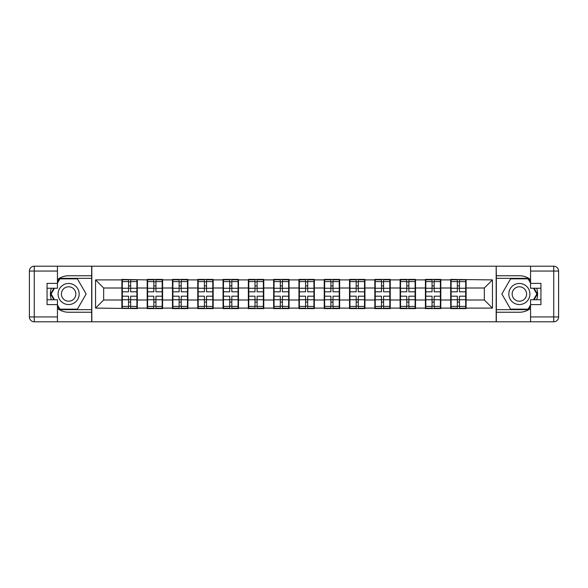 <?xml version="1.0" encoding="UTF-8"?>
<svg xmlns="http://www.w3.org/2000/svg" width="588" height="588" viewBox="0 0 588 588"><rect width="100%" height="100%" fill="white"/><g stroke="black" fill="none" stroke-linecap="round" stroke-linejoin="round"><path stroke-width="0.88" d="M57.448 308.406A18.243 18.243 0 0 0 68.634 312.243L91.662 312.243L91.662 321.805L496.338 321.805L496.338 312.243L519.366 312.243A18.243 18.243 0 0 0 530.552 308.406M466.1 292.787L465.696 292.787M451.106 292.787L450.702 292.787M450.702 295.213L451.106 295.213M465.696 295.213L466.1 295.213M440.809 292.787L440.405 292.787M425.815 292.787L425.411 292.787M425.411 295.213L425.815 295.213M440.405 295.213L440.809 295.213M415.518 292.787L415.113 292.787M400.524 292.787L400.119 292.787M400.119 295.213L400.524 295.213M415.113 295.213L415.518 295.213M390.226 292.787L389.822 292.787M375.225 292.787L374.821 292.787M374.821 295.213L375.225 295.213M389.822 295.213L390.226 295.213M364.935 292.787L364.531 292.787M349.934 292.787L349.529 292.787M349.529 295.213L349.934 295.213M364.531 295.213L364.935 295.213M339.644 292.787L339.232 292.787M324.642 292.787L324.238 292.787M324.238 295.213L324.642 295.213M339.232 295.213L339.644 295.213M314.345 292.787L313.941 292.787M299.351 292.787L298.947 292.787M298.947 295.213L299.351 295.213M313.941 295.213L314.345 295.213M289.053 292.787L288.649 292.787M274.059 292.787L273.655 292.787M273.655 295.213L274.059 295.213M288.649 295.213L289.053 295.213M263.762 292.787L263.358 292.787M248.768 292.787L248.356 292.787M248.356 295.213L248.768 295.213M263.358 295.213L263.762 295.213M238.471 292.787L238.066 292.787M223.469 292.787L223.065 292.787M223.065 295.213L223.469 295.213M238.066 295.213L238.471 295.213M213.179 292.787L212.775 292.787M198.178 292.787L197.774 292.787M197.774 295.213L198.178 295.213M212.775 295.213L213.179 295.213M187.888 292.787L187.476 292.787M172.887 292.787L172.482 292.787M172.482 295.213L172.887 295.213M187.476 295.213L187.888 295.213M162.589 292.787L162.185 292.787M147.595 292.787L147.191 292.787M147.191 295.213L147.595 295.213M162.185 295.213L162.589 295.213M530.552 279.594A18.243 18.243 0 0 0 519.366 275.757L496.338 275.757L496.176 266.195L496.176 321.805M496.176 266.195L91.662 266.195L91.662 275.757L68.634 275.757A18.243 18.243 0 0 0 57.448 279.594M91.824 321.805L91.824 266.195M484.343 299.998L484.343 288.002L466.1 288.002L466.1 299.998L484.343 299.998L492.45 308.105L492.45 279.895L450.702 279.41L450.702 288.002L440.809 288.002L440.809 299.998L450.702 299.998L450.702 288.002M492.45 308.105L466.1 308.105L466.1 308.59L450.702 308.59L450.702 308.105L440.809 308.105L440.809 308.59L425.411 308.59L425.411 308.105L415.518 308.105L415.518 308.59L400.119 308.59L400.119 308.105L390.226 308.105L390.226 308.59L374.821 308.59L374.821 308.105L364.935 308.105L364.935 308.59L349.529 308.59L349.529 308.105L339.644 308.105L339.644 308.59L324.238 308.59L324.238 308.105L314.345 308.105L314.345 308.59L298.947 308.59L298.947 308.105L289.053 308.105L289.053 308.59L273.655 308.59L273.655 308.105L263.762 308.105L263.762 308.59L248.356 308.59L248.356 308.105L238.471 308.105L238.471 308.59L223.065 308.59L223.065 308.105L213.179 308.105L213.179 308.59L197.774 308.59L197.774 308.105L187.881 308.105L187.881 308.59L172.482 308.59L172.482 308.105L162.589 308.105L162.589 308.59L147.191 308.59L147.191 308.105L137.298 308.105L137.298 308.59L95.55 308.105L95.55 279.895L121.9 279.895L121.9 288.002L103.657 288.002L103.657 299.998L121.9 299.998L121.9 288.002M450.702 279.895L440.809 279.895L440.809 279.41L425.411 279.41L425.411 279.895L415.518 279.895L415.518 279.41L400.119 279.41L400.119 279.895L390.226 279.895L390.226 279.41L374.821 279.41L374.821 279.895L364.935 279.895L364.935 279.41L349.529 279.41L349.529 279.895L339.644 279.895L339.644 279.41L324.238 279.41L324.238 279.895L314.345 279.895L314.345 279.41L298.947 279.41L298.947 279.895L289.053 279.895L289.053 279.41L273.655 279.41L273.655 279.895L263.762 279.895L263.762 279.41L248.356 279.41L248.356 279.895L238.471 279.895L238.471 279.41L223.065 279.41L223.065 279.895L213.179 279.895L213.179 279.41L197.774 279.41L197.774 279.895L187.881 279.895L187.881 279.41L172.482 279.41L172.482 279.895L162.589 279.895L162.589 279.41L147.191 279.41L147.191 279.895L121.9 279.41L121.9 279.895M450.702 299.998L450.702 308.105M440.809 299.998L440.809 308.105M440.809 279.895L440.809 288.002M415.518 299.998L425.411 299.998L425.411 288.002L415.518 288.002L415.518 308.105M425.411 299.998L425.411 308.105M425.411 279.895L425.411 288.002M415.518 279.895L415.518 288.002M390.226 299.998L400.119 299.998L400.119 288.002L390.226 288.002L390.226 308.105M400.119 299.998L400.119 308.105M400.119 279.895L400.119 288.002M390.226 279.895L390.226 288.002M364.935 299.998L374.821 299.998L374.821 288.002L364.935 288.002L364.935 308.105M374.821 299.998L374.821 308.105M374.821 279.895L374.821 288.002M364.935 279.895L364.935 288.002M339.644 299.998L349.529 299.998L349.529 288.002L339.644 288.002L339.644 308.105M349.529 299.998L349.529 308.105M349.529 279.895L349.529 288.002M339.644 279.895L339.644 288.002M314.345 299.998L324.238 299.998L324.238 288.002L314.345 288.002L314.345 308.105M324.238 299.998L324.238 308.105M324.238 279.895L324.238 288.002M314.345 279.895L314.345 288.002M289.053 299.998L298.947 299.998L298.947 288.002L289.053 288.002L289.053 308.105M298.947 299.998L298.947 308.105M298.947 279.895L298.947 288.002M289.053 279.895L289.053 288.002M263.762 299.998L273.655 299.998L273.655 288.002L263.762 288.002L263.762 308.105M273.655 299.998L273.655 308.105M273.655 279.895L273.655 288.002M263.762 279.895L263.762 288.002M238.471 299.998L248.356 299.998L248.356 288.002L238.471 288.002L238.471 308.105M248.356 299.998L248.356 308.105M248.356 279.895L248.356 288.002M238.471 279.895L238.471 288.002M213.179 299.998L223.065 299.998L223.065 288.002L213.179 288.002L213.179 308.105M223.065 299.998L223.065 308.105M223.065 279.895L223.065 288.002M213.179 279.895L213.179 288.002M187.881 299.998L197.774 299.998L197.774 288.002L187.881 288.002L187.881 308.105M197.774 299.998L197.774 308.105M197.774 279.895L197.774 288.002M187.881 279.895L187.881 288.002M162.589 299.998L172.482 299.998L172.482 288.002L162.589 288.002L162.589 308.105M172.482 299.998L172.482 308.105M172.482 279.895L172.482 288.002M162.589 279.895L162.589 288.002M137.298 299.998L147.191 299.998L147.191 288.002L137.298 288.002L137.298 308.105M147.191 299.998L147.191 308.105M147.191 279.895L147.191 288.002M137.298 279.895L137.298 288.002M137.298 292.787L136.894 292.787M122.304 292.787L121.9 292.787M121.9 295.213L122.304 295.213M136.894 295.213L137.298 295.213M121.9 299.998L121.9 308.105M103.657 299.998L95.55 308.105M95.55 279.895L103.657 288.002M466.1 299.998L466.1 308.105M466.1 279.895L466.1 288.002M492.45 279.895L484.343 288.002M122.304 288.252L128.544 288.252L128.544 279.815L122.304 279.815L122.304 296.19L128.544 296.19L128.544 299.748L130.654 299.733L130.654 296.19L136.894 296.19L136.894 279.815L130.654 279.815L130.654 281.593L136.894 281.593M128.544 285.908L130.654 285.908M130.654 281.843L128.544 281.843M122.304 291.81L128.544 291.81L128.544 288.252L130.654 288.267L130.654 291.81L136.894 291.81M122.304 281.593L128.544 281.593M128.544 306.157L130.654 306.157M128.544 302.092L130.654 302.092M122.304 308.185L128.544 308.185L128.544 306.407L122.304 306.407L122.304 308.185M122.304 296.19L122.304 299.748L128.544 299.748L128.544 306.407M122.304 299.748L122.304 306.407M136.894 296.19L136.894 308.185L130.654 308.185L130.654 306.407L136.894 306.407M136.894 299.748L130.654 299.748L130.654 306.407M136.894 288.252L130.654 288.252L130.654 281.593M147.595 288.252L153.835 288.252L153.835 279.815L147.595 279.815L147.595 296.19L153.835 296.19L153.835 299.748L155.945 299.733L155.945 296.19L162.185 296.19L162.185 279.815L155.945 279.815L155.945 281.593L162.185 281.593M153.835 285.908L155.945 285.908M155.945 281.843L153.835 281.843M147.595 291.81L153.835 291.81L153.835 288.252L155.945 288.267L155.945 291.81L162.185 291.81M147.595 281.593L153.835 281.593M153.835 306.157L155.945 306.157M153.835 302.092L155.945 302.092M147.595 308.185L153.835 308.185L153.835 306.407L147.595 306.407L147.595 308.185M147.595 296.19L147.595 299.748L153.835 299.748L153.835 306.407M147.595 299.748L147.595 306.407M162.185 296.19L162.185 308.185L155.945 308.185L155.945 306.407L162.185 306.407M162.185 299.748L155.945 299.748L155.945 306.407M162.185 288.252L155.945 288.252L155.945 281.593M172.887 288.252L179.127 288.252L179.127 279.815L172.887 279.815L172.887 296.19L179.127 296.19L179.127 299.748L181.236 299.733L181.236 296.19L187.476 296.19L187.476 279.815L181.236 279.815L181.236 281.593L187.476 281.593M179.127 285.908L181.236 285.908M181.236 281.843L179.127 281.843M172.887 291.81L179.127 291.81L179.127 288.252L181.236 288.267L181.236 291.81L187.476 291.81M172.887 281.593L179.127 281.593M179.127 306.157L181.236 306.157M179.127 302.092L181.236 302.092M172.887 308.185L179.127 308.185L179.127 306.407L172.887 306.407L172.887 308.185M172.887 296.19L172.887 299.748L179.127 299.748L179.127 306.407M172.887 299.748L172.887 306.407M187.476 296.19L187.476 308.185L181.236 308.185L181.236 306.407L187.476 306.407M187.476 299.748L181.236 299.748L181.236 306.407M187.476 288.252L181.236 288.252L181.236 281.593M198.178 288.252L204.418 288.252L204.418 279.815L198.178 279.815L198.178 296.19L204.418 296.19L204.418 299.748L206.528 299.733L206.528 296.19L212.775 296.19L212.775 279.815L206.528 279.815L206.528 281.593L212.775 281.593M204.418 285.908L206.528 285.908M206.528 281.843L204.418 281.843M198.178 291.81L204.418 291.81L204.418 288.252L206.528 288.267L206.528 291.81L212.775 291.81M198.178 281.593L204.418 281.593M204.418 306.157L206.528 306.157M204.418 302.092L206.528 302.092M198.178 308.185L204.418 308.185L204.418 306.407L198.178 306.407L198.178 308.185M198.178 296.19L198.178 299.748L204.418 299.748L204.418 306.407M198.178 299.748L198.178 306.407M212.775 296.19L212.775 308.185L206.528 308.185L206.528 306.407L212.775 306.407M212.775 299.748L206.528 299.748L206.528 306.407M212.775 288.252L206.528 288.252L206.528 281.593M223.469 288.252L229.717 288.252L229.717 279.815L223.469 279.815L223.469 296.19L229.717 296.19L229.717 299.748L231.819 299.733L231.819 296.19L238.066 296.19L238.066 279.815L231.819 279.815L231.819 281.593L238.066 281.593M229.717 285.908L231.819 285.908M231.819 281.843L229.717 281.843M223.469 291.81L229.717 291.81L229.717 288.252L231.819 288.267L231.819 291.81L238.066 291.81M223.469 281.593L229.717 281.593M229.717 306.157L231.819 306.157M229.717 302.092L231.819 302.092M223.469 308.185L229.717 308.185L229.717 306.407L223.469 306.407L223.469 308.185M223.469 296.19L223.469 299.748L229.717 299.748L229.717 306.407M223.469 299.748L223.469 306.407M238.066 296.19L238.066 308.185L231.819 308.185L231.819 306.407L238.066 306.407M238.066 299.748L231.819 299.748L231.819 306.407M238.066 288.252L231.819 288.252L231.819 281.593M248.768 288.252L255.008 288.252L255.008 279.815L248.768 279.815L248.768 296.19L255.008 296.19L255.008 299.748L257.118 299.733L257.118 296.19L263.358 296.19L263.358 279.815L257.118 279.815L257.118 281.593L263.358 281.593M255.008 285.908L257.118 285.908M257.118 281.843L255.008 281.843M248.768 291.81L255.008 291.81L255.008 288.252L257.118 288.267L257.118 291.81L263.358 291.81M248.768 281.593L255.008 281.593M255.008 306.157L257.118 306.157M255.008 302.092L257.118 302.092M248.768 308.185L255.008 308.185L255.008 306.407L248.768 306.407L248.768 308.185M248.768 296.19L248.768 299.748L255.008 299.748L255.008 306.407M248.768 299.748L248.768 306.407M263.358 296.19L263.358 308.185L257.118 308.185L257.118 306.407L263.358 306.407M263.358 299.748L257.118 299.748L257.118 306.407M263.358 288.252L257.118 288.252L257.118 281.593M63.364 303.129A10.54 10.54 0 0 0 77.763 299.27A10.54 10.54 0 0 0 73.904 284.871A10.54 10.54 0 0 0 59.513 288.73A10.54 10.54 0 0 0 63.364 303.129M65.025 300.248A7.218 7.218 0 0 0 74.882 297.609A7.218 7.218 0 0 0 72.243 287.752A7.218 7.218 0 0 0 62.387 290.391A7.218 7.218 0 0 0 65.025 300.248M57.448 283.056L59.88 278.844L77.388 278.844L86.142 294L77.388 309.163L59.88 309.163L57.448 304.944M54.456 299.755L51.134 294L54.456 288.245M514.096 303.129A10.54 10.54 0 0 0 528.487 299.27A10.54 10.54 0 0 0 524.636 284.871A10.54 10.54 0 0 0 510.237 288.73A10.54 10.54 0 0 0 514.096 303.129M515.757 300.248A7.218 7.218 0 0 0 525.613 297.609A7.218 7.218 0 0 0 522.975 287.752A7.218 7.218 0 0 0 513.118 290.391A7.218 7.218 0 0 0 515.757 300.248M530.552 304.944L528.12 309.156L510.612 309.156L501.858 294L510.612 278.844L528.12 278.837L530.552 283.056M533.544 288.245L536.866 294L533.544 299.755M51.325 288.245A18.243 18.243 0 0 0 51.325 299.755M91.662 266.195L57.448 266.195L57.448 288.245L47.069 288.245M91.662 321.805L34.266 321.805A4.866 4.866 0 0 1 29.4 316.939L29.4 271.061A4.866 4.866 0 0 1 34.266 266.195L57.448 266.195M91.662 312.243L91.662 275.757M47.069 299.755L57.448 299.755L57.448 321.805M57.448 283.379L47.069 283.379L47.069 304.621L57.448 304.621M91.662 278.352L59.601 278.352L57.448 282.086M57.448 305.914L59.601 309.648L91.662 309.648M53.89 288.245L50.568 294L53.89 299.755M536.675 299.755A18.243 18.243 0 0 0 536.675 288.245M496.338 321.805L530.552 321.805L530.552 299.755L540.931 299.755M496.338 266.195L553.734 266.195A4.866 4.866 0 0 1 558.6 271.061L558.6 316.939A4.866 4.866 0 0 1 553.734 321.805L530.552 321.805M496.338 275.757L496.338 312.243M540.931 288.245L530.552 288.245L530.552 266.195M530.552 304.621L540.931 304.621L540.931 283.379L530.552 283.379M496.338 309.648L528.399 309.648L530.552 305.914M530.552 282.086L528.399 278.352L496.338 278.352M534.11 299.755L537.432 294L534.11 288.245M274.059 288.252L280.3 288.252L280.3 279.815L274.059 279.815L274.059 296.19L280.3 296.19L280.3 299.748L282.409 299.733L282.409 296.19L288.649 296.19L288.649 279.815L282.409 279.815L282.409 281.593L288.649 281.593M280.3 285.908L282.409 285.908M282.409 281.843L280.3 281.843M274.059 291.81L280.3 291.81L280.3 288.252L282.409 288.267L282.409 291.81L288.649 291.81M274.059 281.593L280.3 281.593M280.3 306.157L282.409 306.157M280.3 302.092L282.409 302.092M274.059 308.185L280.3 308.185L280.3 306.407L274.059 306.407L274.059 308.185M274.059 296.19L274.059 299.748L280.3 299.748L280.3 306.407M274.059 299.748L274.059 306.407M288.649 296.19L288.649 308.185L282.409 308.185L282.409 306.407L288.649 306.407M288.649 299.748L282.409 299.748L282.409 306.407M288.649 288.252L282.409 288.252L282.409 281.593M299.351 288.252L305.591 288.252L305.591 279.815L299.351 279.815L299.351 296.19L305.591 296.19L305.591 299.748L307.7 299.733L307.7 296.19L313.941 296.19L313.941 279.815L307.7 279.815L307.7 281.593L313.941 281.593M305.591 285.908L307.7 285.908M307.7 281.843L305.591 281.843M299.351 291.81L305.591 291.81L305.591 288.252L307.7 288.267L307.7 291.81L313.941 291.81M299.351 281.593L305.591 281.593M305.591 306.157L307.7 306.157M305.591 302.092L307.7 302.092M299.351 308.185L305.591 308.185L305.591 306.407L299.351 306.407L299.351 308.185M299.351 296.19L299.351 299.748L305.591 299.748L305.591 306.407M299.351 299.748L299.351 306.407M313.941 296.19L313.941 308.185L307.7 308.185L307.7 306.407L313.941 306.407M313.941 299.748L307.7 299.748L307.7 306.407M313.941 288.252L307.7 288.252L307.7 281.593M324.642 288.252L330.882 288.252L330.882 279.815L324.642 279.815L324.642 296.19L330.882 296.19L330.882 299.748L332.992 299.733L332.992 296.19L339.232 296.19L339.232 279.815L332.992 279.815L332.992 281.593L339.232 281.593M330.882 285.908L332.992 285.908M332.992 281.843L330.882 281.843M324.642 291.81L330.882 291.81L330.882 288.252L332.992 288.267L332.992 291.81L339.232 291.81M324.642 281.593L330.882 281.593M330.882 306.157L332.992 306.157M330.882 302.092L332.992 302.092M324.642 308.185L330.882 308.185L330.882 306.407L324.642 306.407L324.642 308.185M324.642 296.19L324.642 299.748L330.882 299.748L330.882 306.407M324.642 299.748L324.642 306.407M339.232 296.19L339.232 308.185L332.992 308.185L332.992 306.407L339.232 306.407M339.232 299.748L332.992 299.748L332.992 306.407M339.232 288.252L332.992 288.252L332.992 281.593M349.934 288.252L356.181 288.252L356.181 279.815L349.934 279.815L349.934 296.19L356.181 296.19L356.181 299.748L358.283 299.733L358.283 296.19L364.531 296.19L364.531 279.815L358.283 279.815L358.283 281.593L364.531 281.593M356.181 285.908L358.283 285.908M358.283 281.843L356.181 281.843M349.934 291.81L356.181 291.81L356.181 288.252L358.283 288.267L358.283 291.81L364.531 291.81M349.934 281.593L356.181 281.593M356.181 306.157L358.283 306.157M356.181 302.092L358.283 302.092M349.934 308.185L356.181 308.185L356.181 306.407L349.934 306.407L349.934 308.185M349.934 296.19L349.934 299.748L356.181 299.748L356.181 306.407M349.934 299.748L349.934 306.407M364.531 296.19L364.531 308.185L358.283 308.185L358.283 306.407L364.531 306.407M364.531 299.748L358.283 299.748L358.283 306.407M364.531 288.252L358.283 288.252L358.283 281.593M375.225 288.252L381.472 288.252L381.472 279.815L375.225 279.815L375.225 296.19L381.472 296.19L381.472 299.748L383.574 299.733L383.574 296.19L389.822 296.19L389.822 279.815L383.574 279.815L383.574 281.593L389.822 281.593M381.472 285.908L383.574 285.908M383.574 281.843L381.472 281.843M375.225 291.81L381.472 291.81L381.472 288.252L383.574 288.267L383.574 291.81L389.822 291.81M375.225 281.593L381.472 281.593M381.472 306.157L383.574 306.157M381.472 302.092L383.574 302.092M375.225 308.185L381.472 308.185L381.472 306.407L375.225 306.407L375.225 308.185M375.225 296.19L375.225 299.748L381.472 299.748L381.472 306.407M375.225 299.748L375.225 306.407M389.822 296.19L389.822 308.185L383.574 308.185L383.574 306.407L389.822 306.407M389.822 299.748L383.574 299.748L383.574 306.407M389.822 288.252L383.574 288.252L383.574 281.593M400.524 288.252L406.764 288.252L406.764 279.815L400.524 279.815L400.524 296.19L406.764 296.19L406.764 299.748L408.873 299.733L408.873 296.19L415.113 296.19L415.113 279.815L408.873 279.815L408.873 281.593L415.113 281.593M406.764 285.908L408.873 285.908M408.873 281.843L406.764 281.843M400.524 291.81L406.764 291.81L406.764 288.252L408.873 288.267L408.873 291.81L415.113 291.81M400.524 281.593L406.764 281.593M406.764 306.157L408.873 306.157M406.764 302.092L408.873 302.092M400.524 308.185L406.764 308.185L406.764 306.407L400.524 306.407L400.524 308.185M400.524 296.19L400.524 299.748L406.764 299.748L406.764 306.407M400.524 299.748L400.524 306.407M415.113 296.19L415.113 308.185L408.873 308.185L408.873 306.407L415.113 306.407M415.113 299.748L408.873 299.748L408.873 306.407M415.113 288.252L408.873 288.252L408.873 281.593M425.815 288.252L432.055 288.252L432.055 279.815L425.815 279.815L425.815 296.19L432.055 296.19L432.055 299.748L434.165 299.733L434.165 296.19L440.405 296.19L440.405 279.815L434.165 279.815L434.165 281.593L440.405 281.593M432.055 285.908L434.165 285.908M434.165 281.843L432.055 281.843M425.815 291.81L432.055 291.81L432.055 288.252L434.165 288.267L434.165 291.81L440.405 291.81M425.815 281.593L432.055 281.593M432.055 306.157L434.165 306.157M432.055 302.092L434.165 302.092M425.815 308.185L432.055 308.185L432.055 306.407L425.815 306.407L425.815 308.185M425.815 296.19L425.815 299.748L432.055 299.748L432.055 306.407M425.815 299.748L425.815 306.407M440.405 296.19L440.405 308.185L434.165 308.185L434.165 306.407L440.405 306.407M440.405 299.748L434.165 299.748L434.165 306.407M440.405 288.252L434.165 288.252L434.165 281.593M451.106 288.252L457.346 288.252L457.346 279.815L451.106 279.815L451.106 296.19L457.346 296.19L457.346 299.748L459.456 299.733L459.456 296.19L465.696 296.19L465.696 279.815L459.456 279.815L459.456 281.593L465.696 281.593M457.346 285.908L459.456 285.908M459.456 281.843L457.346 281.843M451.106 291.81L457.346 291.81L457.346 288.252L459.456 288.267L459.456 291.81L465.696 291.81M451.106 281.593L457.346 281.593M457.346 306.157L459.456 306.157M457.346 302.092L459.456 302.092M451.106 308.185L457.346 308.185L457.346 306.407L451.106 306.407L451.106 308.185M451.106 296.19L451.106 299.748L457.346 299.748L457.346 306.407M451.106 299.748L451.106 306.407M465.696 296.19L465.696 308.185L459.456 308.185L459.456 306.407L465.696 306.407M465.696 299.748L459.456 299.748L459.456 306.407M465.696 288.252L459.456 288.252L459.456 281.593M57.448 271.061L34.266 271.061L34.266 316.939L57.448 316.939M29.4 271.061L34.266 271.061L34.266 266.195M34.266 321.805L34.266 316.939L29.4 316.939M530.552 316.939L553.734 316.939L553.734 271.061L530.552 271.061M558.6 316.939L553.734 316.939L553.734 321.805M553.734 266.195L553.734 271.061L558.6 271.061"/></g></svg>
